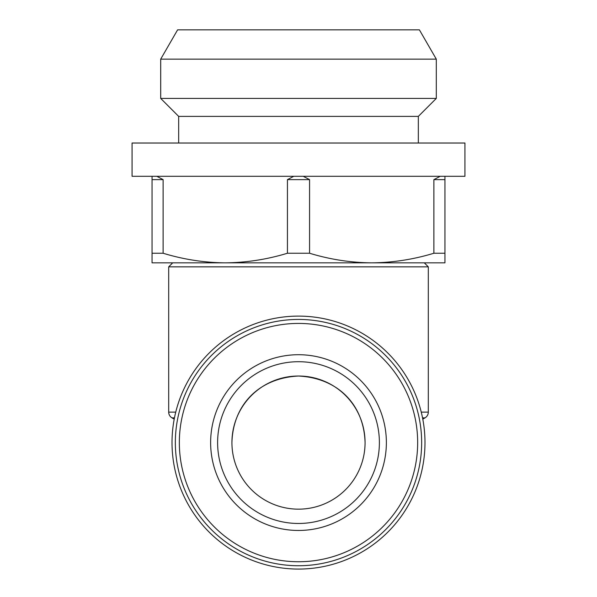 <?xml version="1.0" encoding="UTF-8"?>
<svg xmlns="http://www.w3.org/2000/svg" width="597" height="597" viewBox="0 0 597 597"><rect width="100%" height="100%" fill="white"/><g stroke="black" fill="none" stroke-linecap="round" stroke-linejoin="round"><path stroke-width="0.9" d="M386.371 442.586A87.871 87.871 0 0 1 298.5 530.464A87.871 87.871 0 0 1 210.629 442.586A87.871 87.871 0 0 1 298.5 354.715A87.871 87.871 0 0 1 386.371 442.586M379.386 442.586A80.886 80.886 0 0 1 298.5 523.472A80.886 80.886 0 0 1 217.614 442.586A80.886 80.886 0 0 1 298.5 361.707A80.886 80.886 0 0 1 379.386 442.586M179.339 442.586A119.161 119.161 0 0 1 298.5 323.425A119.161 119.161 0 0 1 417.661 442.586A119.161 119.161 0 0 1 298.5 561.747A119.161 119.161 0 0 1 179.339 442.586M175.346 442.586A123.154 123.154 0 0 1 298.5 319.432A123.154 123.154 0 0 1 421.654 442.586A123.154 123.154 0 0 1 298.5 565.74A123.154 123.154 0 0 1 175.346 442.586M365.073 442.586C364.058 405.467 338.641 378.028 298.5 376.02C258.292 378.095 232.994 405.393 231.927 442.586C232.942 405.497 258.292 378.102 298.381 376.02C338.641 378.02 364.013 405.356 365.073 442.586A66.573 66.573 0 0 0 298.5 376.02A66.573 66.573 0 0 0 231.927 442.586A66.573 66.573 0 0 0 298.5 509.159A66.573 66.573 0 0 0 365.073 442.586M172.682 262.844L168.69 266.844L428.31 266.844L424.318 262.844L371.73 262.844L444.952 262.844L444.952 253.24L433.885 253.24L433.885 179.637L444.952 179.637L444.952 253.24M424.982 442.586A126.482 126.482 0 0 1 298.5 569.068A126.482 126.482 0 0 1 172.018 442.586A126.482 126.482 0 0 1 298.5 316.104A126.482 126.482 0 0 1 424.982 442.586M422.795 419.146L424.982 417.878A6.657 6.657 0 0 0 428.31 412.117L428.31 266.844M174.205 419.146L172.018 417.878A6.657 6.657 0 0 1 168.69 412.117L175.742 412.117M168.69 266.844L168.69 412.117M177.607 29.85L419.392 29.85L436.303 59.14L160.697 59.14L177.607 29.85M178.675 143.019L178.675 116.393L160.697 98.415L436.303 98.415L436.303 59.14M160.697 98.415L160.697 59.14M178.675 116.393L418.325 116.393L436.303 98.415M418.325 143.019L418.325 116.393M444.952 176.302L464.929 176.302L464.929 143.019L132.071 143.019L132.071 176.302L444.952 176.302L444.952 179.637M152.048 253.24L152.048 179.637L163.115 179.637L163.115 253.24L152.048 253.24L152.048 262.844L371.73 262.844C392.774 262.65 413.497 259.449 433.885 253.24M163.115 253.24C183.563 259.464 204.278 262.665 225.27 262.844C246.322 262.65 267.038 259.449 287.433 253.24L309.567 253.24C330.014 259.464 350.738 262.665 371.73 262.844M287.433 253.24L287.433 179.637L309.567 179.637L309.567 253.24M303.269 176.302L309.567 179.637M287.433 179.637L293.731 176.302M156.817 176.302L163.115 179.637M152.048 179.637L152.048 176.302M433.885 179.637L440.183 176.302M424.982 417.878L422.549 417.878M421.258 412.117L428.31 412.117M174.451 417.878L172.018 417.878"/></g></svg>
